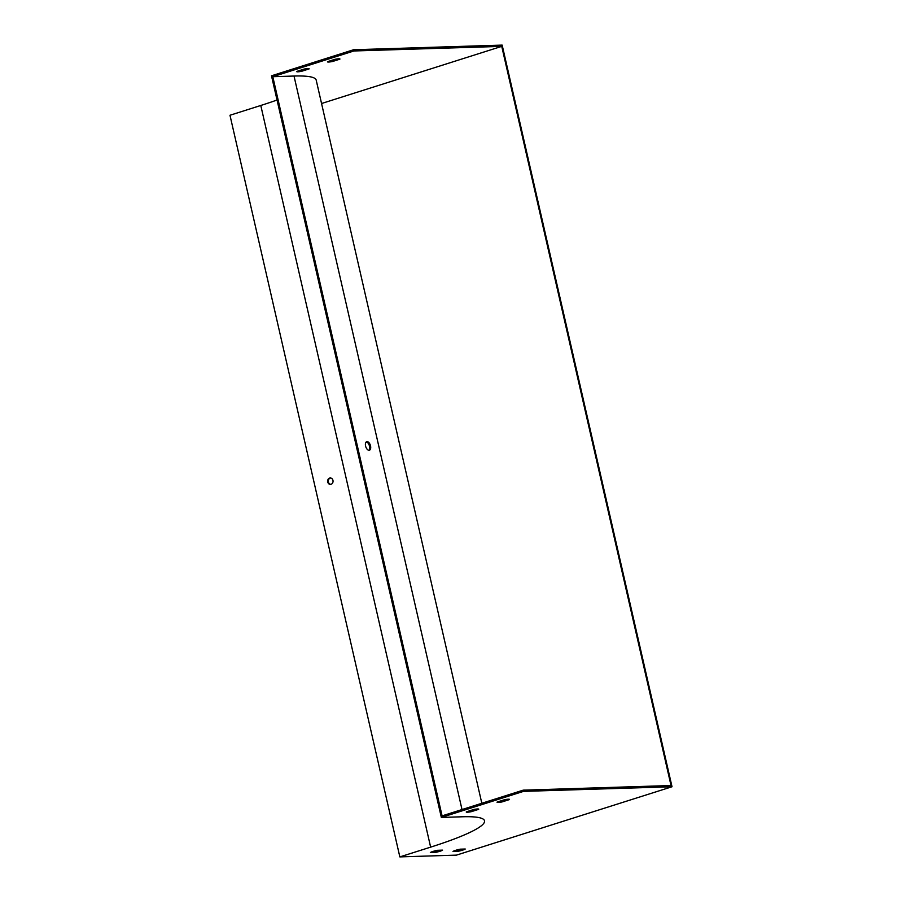 <?xml version="1.0" encoding="UTF-8"?>
<svg xmlns="http://www.w3.org/2000/svg" width="902" height="902" viewBox="0 0 902 902"><rect width="100%" height="100%" fill="white"/><g stroke="black" fill="none" stroke-linecap="round" stroke-linejoin="round"><path stroke-width="1.35" d="M327.573 61.652L334.901 59.329A6.393 0.812 -12.9 0 1 339.941 58.98A6.393 0.812 -12.9 0 1 339.851 59.171L332.522 61.494A6.393 0.812 -12.9 0 1 327.482 61.843A6.393 0.812 -12.9 0 1 327.573 61.652M296.769 71.416L304.098 69.093A6.393 0.812 -12.9 0 1 309.149 68.755A6.393 0.812 -12.9 0 1 309.059 68.935L301.719 71.269A6.393 0.812 -12.9 0 1 296.679 71.608A6.393 0.812 -12.9 0 1 296.769 71.416M481.826 803.276L316.196 80.098A129.121 16.405 167.1 0 0 294.018 76.039L272.799 76.704L353.9 50.974L501.737 46.363L321.552 103.516M501.106 800.807A6.393 0.812 167.1 0 0 501.816 800.672L505.188 799.6M433.727 851.217L435.114 851.172A6.393 0.812 167.1 0 0 438.913 850.248M456.389 850.101L457.776 850.056A6.393 0.812 167.1 0 0 461.576 849.132M470.303 810.582A6.393 0.812 167.1 0 0 471.013 810.447L474.396 809.365M272.799 76.704L442.093 815.87L523.194 790.152L671.032 785.529L501.737 46.363M330.763 484.351A3.191 2.661 88.2 0 1 330.56 478.015M369.042 450.278A4.476 2.413 72.4 0 0 369.403 450.222A4.476 2.413 72.4 0 0 370.35 445.227A4.476 2.413 72.4 0 0 366.697 441.687A4.476 2.413 72.4 0 0 365.66 446.355A4.476 2.413 72.4 0 0 369.042 450.278M502.155 45.1L672.024 786.747L456.423 855.13L399.845 856.9L430.637 847.136A127.847 16.247 167.1 0 0 484.521 820.797A127.847 16.247 167.1 0 0 462.568 816.772L441.349 817.438L271.491 75.791L353.618 49.734L502.155 45.1M353.618 49.734L353.9 50.974M672.024 786.747L523.476 791.381L523.194 790.152M277.038 100.032A127.847 16.247 167.1 0 1 260.779 105.478L229.976 115.253L399.845 856.9M331.023 484.284A3.191 2.661 -91.8 0 0 330.211 477.992A3.191 2.661 -91.8 0 0 330.414 484.385A3.191 2.661 -91.8 0 0 331.023 484.284M366.223 441.957A4.476 2.413 -107.6 0 1 369.324 445.554A4.476 2.413 -107.6 0 1 368.862 450.278M523.476 791.381L441.349 817.438M331.53 60.4A6.393 0.812 167.1 0 0 332.24 60.265L335.612 59.194M300.727 70.164A6.393 0.812 167.1 0 0 301.437 70.029L304.82 68.958M504.477 799.736L497.149 802.058A6.393 0.812 167.1 0 0 497.058 802.25A6.393 0.812 167.1 0 0 502.098 801.912L509.427 799.578A6.393 0.812 167.1 0 0 509.517 799.397A6.393 0.812 167.1 0 0 504.477 799.736M430.344 852.57L435.395 852.413A6.393 0.812 167.1 0 0 442.578 850.135L437.526 850.293A6.393 0.812 167.1 0 0 430.344 852.57M453.007 851.454L458.058 851.296A6.393 0.812 167.1 0 0 465.24 849.019L460.189 849.177A6.393 0.812 167.1 0 0 453.007 851.454M473.685 809.511L466.345 811.834A6.393 0.812 167.1 0 0 466.255 812.014A6.393 0.812 167.1 0 0 471.295 811.676L478.635 809.353A6.393 0.812 167.1 0 0 478.725 809.162A6.393 0.812 167.1 0 0 473.685 809.511M471.013 810.447L471.295 811.676M301.437 70.029L301.719 71.269M457.776 850.056L458.058 851.296M435.114 851.172L435.395 852.413M501.816 800.672L502.098 801.912M332.24 60.265L332.522 61.494M462.016 809.556L294.018 76.039M260.779 105.478L430.637 847.136"/></g></svg>
